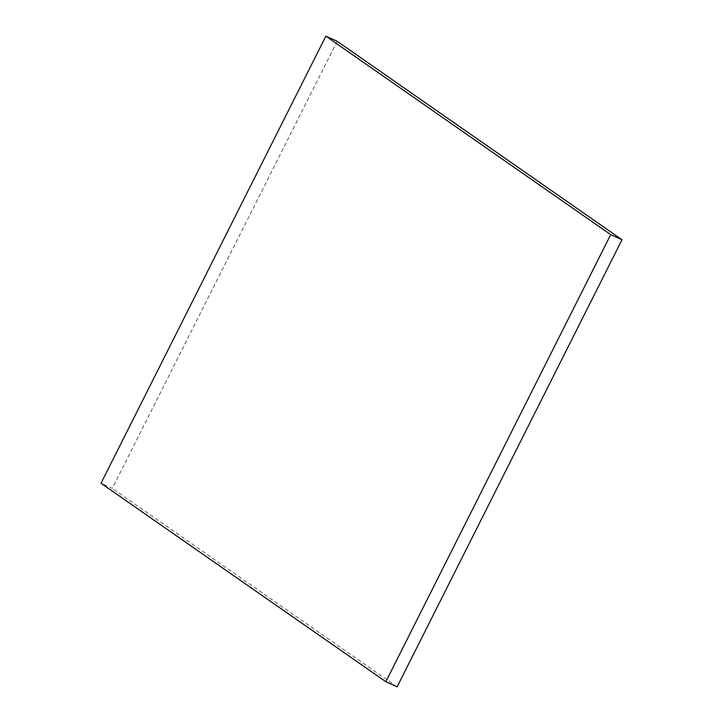 <?xml version="1.0" encoding="UTF-8"?>
<svg xmlns="http://www.w3.org/2000/svg" width="723" height="723" viewBox="0 0 723 723"><rect width="100%" height="100%" fill="white"/><g stroke="black" fill="none" stroke-linecap="round" stroke-linejoin="round"><path stroke-width="0.54" stroke-dasharray="3.62 2.71" d="M337.153 41.283L112.291 488.368L101.012 483.235M397.126 686.85L112.291 488.368"/><path stroke-width="1.08" d="M397.126 686.85L385.847 681.717L610.709 234.632L621.988 239.765L397.126 686.85M610.709 234.632L325.874 36.15L337.153 41.283L621.988 239.765M325.874 36.15L101.012 483.235L385.847 681.717"/></g></svg>
